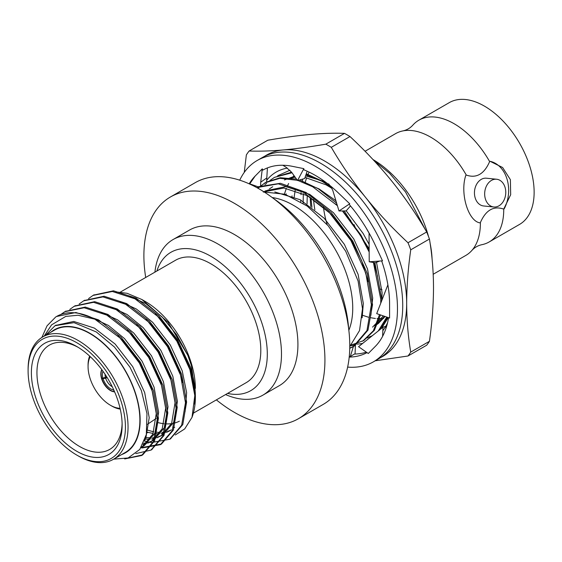 <?xml version="1.0" encoding="UTF-8"?>
<svg xmlns="http://www.w3.org/2000/svg" width="562" height="562" viewBox="0 0 562 562"><rect width="100%" height="100%" fill="white"/><g stroke="black" fill="none" stroke-linecap="round" stroke-linejoin="round"><path stroke-width="0.84" d="M44.18 336.083L51.585 324.857L65.726 316.427L78.034 315.24L94.816 319.167L120.015 337.987L139.278 362.869L152.337 391.321L157.29 418.957L153.468 441.521L141.589 455.515L124.701 458.922M60.815 314.495L64.827 311.706L84.152 307.744L106.787 315.092L129.408 332.563L148.67 357.446L161.73 385.897L166.682 413.534L162.861 436.098L150.988 450.085L135.807 453.604M69.779 309.43L74.219 306.283L93.545 302.321L116.179 309.669L138.8 327.14L158.062 352.023L171.122 380.474L176.075 408.11L172.253 430.675L160.374 444.668L142.228 447.949L140.971 447.781M79.172 304.014L83.619 300.86L102.937 296.898L125.572 304.246L148.199 321.717L167.462 346.599L180.514 375.051L185.467 402.687L181.652 425.251L169.773 439.238L151.621 442.526L149.899 442.28M148.045 441.936L144.427 441.008M88.564 298.591L93.004 295.436L112.33 291.474L134.964 298.822L157.592 316.294L176.854 341.176L189.907 369.627L194.803 395.557L192.007 417.369L184.701 428.925L175.281 434.953M55.54 325.433L73.755 321.457L94.437 328.124L115.105 344.014L132.709 366.656L144.659 392.55L149.218 417.707L145.797 438.234L144.385 441.121M91.761 317.649L108.452 325.447L124.497 338.591L142.102 361.233L154.051 387.127L158.617 412.283L155.189 432.81L144.413 445.526L141.273 447.324M143.219 446.172L141.512 446.938M100.612 312.072L117.563 319.848L133.889 333.168L151.494 355.809L163.444 381.703L168.01 406.86L164.582 427.387L153.805 440.102L147.757 443.179M152.611 440.748L148.79 442.252M147.427 442.617L143.507 443.221M110.004 306.648L126.963 314.425L143.282 327.744L160.887 350.386L172.836 376.28L177.402 401.437L173.974 421.964L163.198 434.679L157.149 437.756M162.004 435.325L158.182 436.829M156.819 437.194L152.492 437.826M150.96 437.882L145.593 437.489M119.397 301.225L136.355 309.002L152.674 322.321L170.279 344.963L182.228 370.857L186.626 392.62L185.109 411.51M171.403 429.902L167.574 431.405M166.212 431.771L161.884 432.403M160.353 432.459L155.47 432.136M153.742 431.855L147.068 430M128.789 295.802L145.748 303.578L162.067 316.898L176.51 334.601L187.743 355.128L191.396 365.56L195.344 393.063M147.666 432.733L146.745 432.326M116.025 291.938L127.082 293.294L141.919 299.532L168.129 322.37L187.743 355.128M113.721 459.14L128.129 457.974L139.776 449.445L146.324 434.531L146.97 413.639L141.371 390.576L129.941 367.141L114.43 346.993L96.313 331.973L74.008 322.644L55.048 325.707L45.473 335.338M117.739 335.739L122.151 339.947L139.755 362.588L151.705 388.483L156.264 413.639L152.843 434.166L142.067 446.881M127.131 330.315L131.543 334.523L149.148 357.165L161.097 383.059L165.657 408.216L162.235 428.743L151.459 441.458M146.436 443.608L142.952 444.373M136.524 324.892L140.936 329.1L158.54 351.742L170.49 377.636L175.056 402.792L171.628 423.319L160.851 436.035M155.829 438.184L151.628 439.041M150.145 439.182L145.108 439.084M145.916 319.469L150.328 323.677L167.933 346.318L179.882 372.213L182.636 382.518M170.244 430.611L166.542 432.333M165.221 432.761L161.02 433.618M159.538 433.759L154.796 433.688M153.124 433.492L146.787 432.052M155.309 314.046L159.72 318.254L177.325 340.895L189.275 366.789L192.028 377.095M174.62 427.338L173.412 427.661M195.316 393.807L194.881 399.013M174.691 427.275L173.426 427.619M56.579 316.469L56.544 316.49A81.455 47.032 60 0 0 55.715 316.989L47.053 325.82L41.876 337.439M94.816 319.167A81.455 47.032 60 0 0 56.544 316.49L75.898 312.507L98.533 319.862L121.16 337.326L140.423 362.209L153.475 390.66L158.428 418.297L154.613 440.868L142.727 454.855L126.998 458.346M65.403 311.383L85.291 307.084L107.925 314.439L130.553 331.903L149.815 356.786L162.868 385.237L167.82 412.873L164.006 435.445L151.55 449.748M74.795 305.96L94.683 301.661L117.317 309.016L139.945 326.48L159.208 351.362L172.26 379.814L177.213 407.45L173.398 430.021L161.512 444.008L143.373 447.289L141.75 447.064M84.188 300.537L104.075 296.237L126.71 303.592L149.337 321.064L168.6 345.939L181.652 374.39L186.605 402.027L182.791 424.598L170.335 438.901M93.58 295.113L113.468 290.814L136.102 298.169L158.73 315.64L177.409 339.567L190.413 367.035L195.379 396.905A81.455 47.032 -120 0 0 191.01 368.988A81.455 47.032 -120 0 0 190.413 367.035M194.67 404.324L195.372 396.02M114.529 391.672A13.579 7.84 60 0 1 114.353 391.651A13.579 7.84 60 0 1 114.107 391.623L113.672 389.733M107.124 377.488L105.677 378.268L101.919 378.739A13.579 7.84 -120 0 0 114.107 391.623L114.43 391.44M102.951 378.184L101.919 378.739A13.579 7.84 60 0 1 101.813 378.402A13.579 7.84 60 0 1 101.715 378.064L102.93 378.184L106.668 376.758M78.167 347.33A60.239 34.781 -120 0 0 50.552 344.506A60.239 34.781 -120 0 0 40.169 393.33A60.239 34.781 -120 0 0 110.749 448.764A60.239 34.781 -120 0 0 122.109 423.432M34.823 394.679A64.159 37.043 60 0 1 76.755 346.494A64.159 37.043 60 0 1 122.13 425.076A64.159 37.043 60 0 1 85.586 455.368A64.159 37.043 60 0 1 34.823 394.679M90.257 356.659A31.62 18.251 -120 0 0 88.065 366.536A31.62 18.251 -120 0 0 89.758 377.369A31.62 18.251 -120 0 0 110.426 405.258A31.62 18.251 -120 0 0 120.071 408.3M88.065 366.536L88.065 365.019A33.474 19.326 60 0 1 89.653 356.097M120.254 409.108A33.474 19.326 60 0 1 111.74 406.017L110.426 405.258M114.606 391.833A13.579 7.84 60 0 1 101.553 378.556A13.579 7.84 60 0 1 101.778 369.627M101.891 369.775A13.579 7.84 -120 0 0 101.715 378.064M31.788 394.369A68.81 39.726 -120 0 0 76.755 455.065A68.81 39.726 -120 0 0 125.417 426.972A68.81 39.726 -120 0 0 76.755 342.694A68.81 39.726 -120 0 0 28.1 370.787A68.81 39.726 -120 0 0 31.788 394.369M28.1 370.787L28.1 369.269A70.671 40.801 60 0 1 42.74 336.919A70.671 40.801 60 0 1 124.258 402.75A70.671 40.801 60 0 1 113.405 459.323A70.671 40.801 60 0 1 78.069 455.824L76.755 455.065M158.013 422.589A70.671 40.801 -120 0 0 163.971 423.72M165.881 423.874A70.671 40.801 -120 0 0 171.487 423.643M173.363 423.312A70.671 40.801 -120 0 0 179.376 421.198M141.912 299.532L145.144 301.394A71.044 41.019 60 0 1 191.572 364.057A71.044 41.019 60 0 1 195.379 388.405M113.405 459.323L125.242 452.494A70.671 40.801 -120 0 0 136.095 395.922A70.671 40.801 -120 0 0 54.57 330.084L42.74 336.919M121.617 454.588A71.044 41.019 -120 0 0 125.431 370.779A71.044 41.019 -120 0 0 50.945 332.184M102.93 378.184A11.718 6.765 60 0 1 102.994 371.292M105.038 374.236A9.856 5.69 -120 0 0 105.452 377.509M105.677 378.268A9.856 5.69 -120 0 0 112.238 386.712M113.608 389.93A11.718 6.765 60 0 1 103.134 378.865M192.007 417.369A81.455 47.032 -120 0 0 195.379 396.905M193.363 413.161L246.163 382.68A70.671 40.801 -120 0 0 257.017 326.108A70.671 40.801 -120 0 0 175.492 260.269L120.373 292.092M307.049 203.901L307.238 195.646M310.133 197.311L310.751 206.514M300.733 200.009L300.726 201.702M292.078 195.871L291.924 196.974M372.557 327.126L383.354 315.907M332.009 188.403L326.157 184.87L305.033 177.437M295.148 177.192L288.545 178.505M377.601 276.265L373.779 262.538M369.157 250.821L360.818 234.881L342.736 210.947M337.369 205.566L335.542 203.887M272.711 186.725L269.324 188.994M268.257 189.858L266.142 191.804M368.208 281.688L361.661 260.684L351.419 240.304L331.159 214.108L307.372 195.717L283.972 188.024L263.908 191.818M264.245 192.028L284.934 194.234L307.259 206.099L328.257 225.847L345.749 251.333L358.078 280.986L362.504 308.714L359.532 330.561L349.775 346.515M380.404 329.276L387.576 317.354M329.199 184.294L306.283 173.791M291.573 172.162L274.397 177.402M351.32 344.963L363.818 340.523L374.32 330.379L380.481 314.924M381.928 300.171L374.889 262.721M369.143 248.797L344.162 210.94M336.645 203.17L318.247 188.741L299.609 179.966M296.511 179.102L280.199 177.733L266.142 182.165L261.154 185.699M349.754 348.117L354.432 345.939L367.998 330.105L372.529 304.681L367.239 273.455L352.838 241.189L331.383 212.752L306.016 192.429L280.424 183.289L258.33 186.732M310.969 197.817L311.931 207.406M404.717 198.084L401.163 193.23M309.1 172.105L307.259 176.068M306.634 177.69L305.011 183.015M303.311 193.637L303.136 203.233M295.169 190.37L294.01 197.972M362.595 315.296L368.391 317.207M370.218 317.649L375.395 318.492M377.039 318.619L381.703 318.563M383.179 318.408L383.691 318.338M286.22 193.862L286.044 194.607M374.903 325.77L384.626 316.343M324.899 181.645L305.573 175.864M294.495 176.264L284.449 179.945M381.865 300.34L382.097 292.612L376.512 262.321M369.115 244.393L363.164 233.525L346.22 210.806M335.928 200.789L319.111 188.937L304.997 183.008M370.878 315.324L372.704 298.036L367.499 268.917L353.772 238.948L333.512 212.752L309.718 194.361L285.925 186.633L265.664 190.792L263.318 192.148M264.505 191.494L263.964 191.853M362.153 317.818L363.312 303.459L358.106 274.34L344.38 244.372L324.119 218.175L300.326 199.784L274.776 191.951M425.35 229.689L405.546 191.986L389.543 173.279L373.526 160.121M302.778 179.06L302.187 181.891M301.035 192.597L300.986 194.719M367.127 338.022L371.313 336.069M378.296 330.955L386.775 317.08M331.355 187.195L322.061 181.329L305.981 174.663M292.008 172.766L274.411 177.395L269.922 180.5M362.687 341.176L373.358 330.779L379.54 314.601M380.755 303.192L380.769 299.286L373.407 262.475M369.164 252.022L360.34 235.155L342.413 210.947M337.404 205.706L312.669 186.753L297.895 180.458M297.361 180.297L279.813 178.323L265.004 182.826L257.965 188.256M349.747 348.335L353.294 346.599L366.958 330.533L371.377 304.709L365.785 273.104L350.948 240.578L329.023 212.141L303.276 192.176L278.309 183.837L256.785 187.603M227.561 393.421A79.867 46.112 -120 0 0 267.301 354.081A79.867 46.112 -120 0 0 219.292 261.885A79.867 46.112 -120 0 0 156.889 271.01M225.58 394.566A89.829 51.866 -120 0 0 262.883 395.149A89.829 51.866 -120 0 0 281.485 354.025A89.829 51.866 -120 0 0 242.271 263.627A89.829 51.866 -120 0 0 173.054 239.56A89.829 51.866 -120 0 0 154.908 272.156M262.883 395.149L279.321 385.658A89.829 51.866 -120 0 0 297.923 344.534A89.829 51.866 -120 0 0 258.717 254.136A89.829 51.866 -120 0 0 189.492 230.069L173.054 239.56M216.377 399.877A128.01 73.91 -120 0 0 298.415 418.725A128.01 73.91 -120 0 0 324.927 360.123A128.01 73.91 -120 0 0 269.05 231.298A128.01 73.91 -120 0 0 170.405 197.002A128.01 73.91 -120 0 0 145.706 277.473M298.415 418.725L323.262 404.373A128.01 73.91 -120 0 0 349.775 345.778A128.01 73.91 -120 0 0 293.898 216.946A128.01 73.91 -120 0 0 195.253 182.65L170.405 197.002M348.847 330.28A83.977 48.487 -120 0 0 352.739 308.109A83.977 48.487 -120 0 0 272.212 197.543M381.984 289.711A70.299 40.59 60 0 1 379.989 288.945M327.196 224.617A70.299 40.59 60 0 1 323.473 206.964M432.08 258.991A83.977 48.487 -120 0 0 430.106 243.283M428.511 236.56A83.977 48.487 -120 0 0 372.999 159.552M313.589 199.496A83.977 48.487 -120 0 0 314.853 209.717M380.783 300.551A83.977 48.487 -120 0 0 381.64 300.902M369.044 233.026A33.474 19.326 60 0 1 366.41 228.439M505.076 187.42A13.952 10.516 -84.3 0 1 493.822 206.992A13.952 10.516 -84.3 0 1 484.753 192.063A13.952 10.516 -84.3 0 1 496.604 179.236A13.952 10.516 -84.3 0 1 505.076 187.42M433.19 274.27L465.821 255.429A70.299 40.59 -120 0 0 471.996 250.315A70.299 40.59 -120 0 0 480.377 222.587L479.899 222.861C468.104 221.063 459.8 193.054 465.807 175.351L466.284 175.07A70.299 40.59 -120 0 0 403.038 130.883A70.299 40.59 -120 0 0 395.522 133.672L365.054 151.262M496.604 179.236L486.397 178.21A13.952 10.516 95.7 0 0 474.539 191.038A13.952 10.516 95.7 0 0 483.615 205.966L493.822 206.992M504.205 208.832A31.247 23.562 95.7 0 0 490.113 161.315L502.604 167.504L510.38 179.664L510.675 194.712L503.728 209.106A70.299 40.59 60 0 1 489.165 241.955A70.299 40.59 60 0 1 481.648 244.737C477.855 245.601 474.637 247.463 471.996 250.315M403.038 130.883C406.832 130.019 410.056 128.164 412.698 125.305A70.299 40.59 60 0 1 418.866 120.191A70.299 40.59 60 0 1 489.635 161.589L490.113 161.315M489.635 161.589C484.198 174.087 476.414 178.583 466.284 175.07M480.377 222.587C485.814 210.09 493.598 205.594 503.728 209.106M489.165 241.955L519.576 224.4A70.299 40.59 -120 0 0 530.366 168.122A70.299 40.59 -120 0 0 449.277 102.635L418.866 120.191M350.997 221.316A53.004 30.601 60 0 1 350.562 220.037M367.794 247.849A60.443 34.9 60 0 1 366.185 245.756M355.001 226.872A60.443 34.9 60 0 1 353.983 224.568M291.46 178.814L292.38 177.578M293.238 176.524L294.031 175.618M376.484 324.808L378.479 323.375L385.075 316.497M284.625 193.426L286.36 188.305M287.02 186.739L288.615 183.507M266.718 180.247A96.706 55.835 60 0 1 287.351 168.108M387.562 322.778A96.706 55.835 60 0 1 382.834 330.723M362.659 343.41A96.706 55.835 60 0 1 356.954 344.099M325.812 144.167L344.506 133.37A132.035 76.228 60 0 1 349.993 136.538L331.292 147.328A132.035 76.228 60 0 0 325.812 144.167C310.308 146.844 296.167 148.768 283.388 149.935A116.236 67.11 -120 0 0 264.428 156.391M408.005 242.756L426.698 231.965A132.035 76.228 60 0 1 429.438 239.026L410.745 249.823A132.035 76.228 60 0 0 408.005 242.756C392.501 228.298 378.359 213.181 365.581 197.388A116.236 67.11 -120 0 0 283.388 149.935C270.729 151.037 259.3 151.396 249.107 151.016A132.035 76.228 60 0 0 246.36 154.915L244.252 172.408M410.745 352.1L429.438 341.31A132.035 76.228 60 0 1 426.698 345.209L408.005 355.999A132.035 76.228 60 0 0 410.745 352.1C408.089 336.49 406.733 320.228 406.677 303.311C406.74 286.297 408.096 268.467 410.745 249.823M344.506 133.37C334.207 132.99 322.778 133.349 310.217 134.451C297.565 135.604 283.424 137.528 267.8 140.226L249.107 151.016M380.6 357.601A116.236 67.11 -120 0 0 406.677 303.311A116.236 67.11 60 0 0 365.581 197.388C352.922 181.533 341.492 164.849 331.292 147.328M375.212 360.79L408.005 355.999M426.698 231.965C416.4 214.298 404.97 197.613 392.409 181.898C379.757 166.247 365.616 151.129 349.993 136.538M429.438 341.31C432.101 322.483 433.457 304.653 433.506 287.821C433.457 271.024 432.101 254.762 429.438 239.026M369.044 232.991L369.227 261.794L375.332 262.791L379.666 261.056M249.184 183.823A105.08 60.668 60 0 1 255.169 176.039A105.08 60.668 60 0 1 255.647 175.562L262.278 168.839L262.84 170.117A105.08 60.668 60 0 1 292.317 166.317A105.08 60.668 60 0 1 293.09 166.478L303.824 168.642L303.796 169.773A105.08 60.668 60 0 1 338.24 192.829A105.08 60.668 60 0 1 339.005 193.567L349.747 203.788L349.135 204.343A105.08 60.668 60 0 1 375.395 245.446A105.08 60.668 60 0 1 375.859 246.472L382.504 260.852L369.227 261.794M330.653 186.106L332.823 190.511L338.991 210.968L346.108 210.933L350.477 205.931M349.747 203.788L338.991 210.968M282.841 165.256L286.269 167.392L291.678 172.309L297.544 180.557L304.66 178.526L307.168 171.206M303.824 168.642L297.544 180.557M266.592 183.43L264.899 184.603M260.564 185.896L260.712 182.186L266.81 177.95L266.655 181.933M266.81 177.95L267.414 167.912M262.278 168.839L260.712 182.186M255.169 176.039L249.753 183.837L258.267 186.872M354.278 344.443L353.758 345.349L350.681 345.63M355.423 345.244L355.058 354.039M353.758 345.349L350.295 356.575L354.397 354.053A105.08 60.668 60 0 0 366.333 352.135M349.255 356.694L350.295 356.575M385.736 326.339L382.975 327.225L358.556 346.677L368.279 353.498L374.917 346.782A105.08 60.668 60 0 0 375.395 346.304L375.922 345.756M385.785 326.318L386.115 327.962M382.975 327.225L382.617 336.322M367.021 352.62A105.08 60.668 60 0 1 349.213 357.088M239.728 180.177A116.236 67.11 60 0 1 257.164 160.507L262.426 157.472A116.236 67.11 60 0 1 320.544 163.226A116.236 67.11 60 0 1 396.477 265.657A116.236 67.11 60 0 1 378.662 358.795L373.4 361.837A116.236 67.11 60 0 1 347.646 367.098M257.164 160.507A116.236 67.11 60 0 1 315.282 166.261A116.236 67.11 60 0 1 391.215 268.692A116.236 67.11 60 0 1 373.4 361.837M252.113 185.193A105.08 60.668 60 0 1 252.324 184.75M381.647 260.916A105.08 60.668 60 0 1 389.585 304.07L389.585 318.036L376.702 313.631L387.878 284.829M388.553 317.685A105.08 60.668 60 0 1 375.395 346.304M348.644 328.608A116.966 67.531 -120 0 0 273.561 198.562M289.929 170.251L277.656 175.751M381.528 328.377L388.251 317.586M56.102 325.096L55.048 325.707M156.208 418.472L147.476 424.289M94.149 294.783L93.011 295.436M84.757 300.206L83.612 300.86M75.364 305.63L74.219 306.283M65.965 311.053L64.827 311.706M170.911 438.585L169.773 439.238M161.519 444.008L160.374 444.661M152.119 449.431L150.981 450.085M142.727 454.855L141.589 455.508M266.142 182.165L265.004 182.826M372.782 335.345L372.079 335.753M354.432 345.939L353.294 346.599"/></g></svg>
